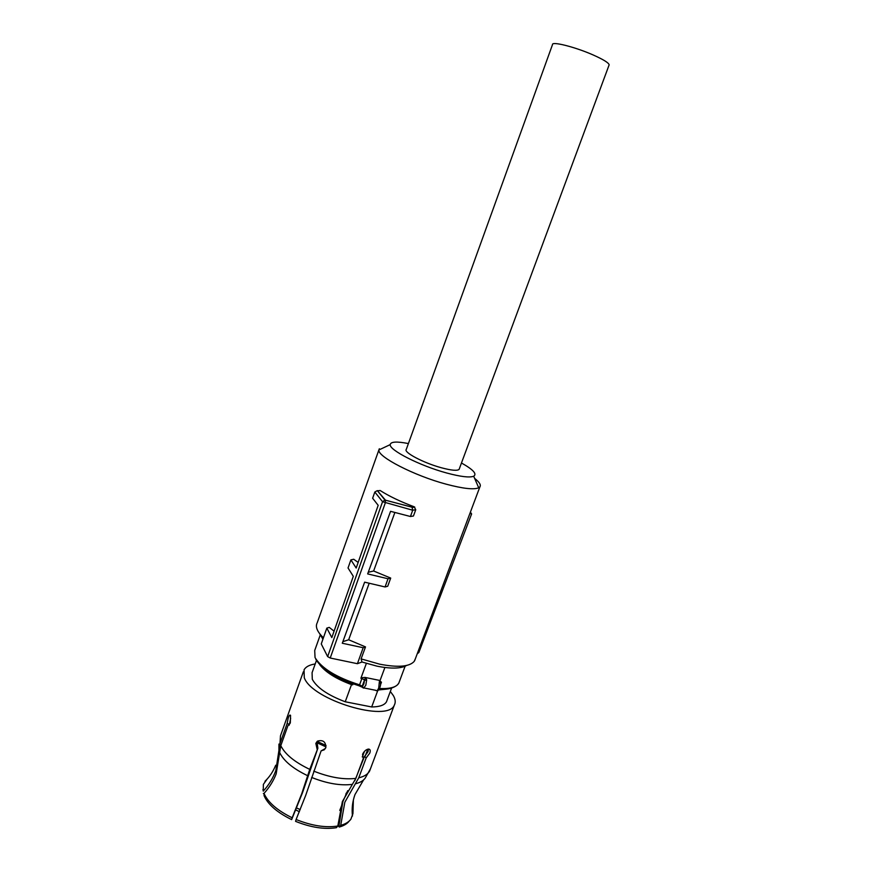 <?xml version="1.0" encoding="UTF-8"?>
<svg xmlns="http://www.w3.org/2000/svg" width="872" height="872" viewBox="0 0 872 872"><rect width="100%" height="100%" fill="white"/><g stroke="black" fill="none" stroke-linecap="round" stroke-linejoin="round"><path stroke-width="1.31" d="M459.326 468.765L459.108 469.354C457.331 470.989 451.391 470.444 441.265 467.73C423.4 462.901 403.158 452.165 406.308 449.363L552.499 44.636C551.518 41.049 575.128 46.968 593.145 54.958C603.348 59.503 608.678 62.784 609.157 64.822L459.108 469.354M470.39 512.158L471.61 513.924L469.943 513.368M330.226 658.022L327.643 656.605L321.256 643.939L326.837 628.113L331.829 637.574L353.302 576.316L348.037 567.966L350.904 559.857L356.19 568.043L378.175 505.324L372.627 498.239L374.829 492.004L377.325 490.631L385.435 500.125L385.271 503.002L330.226 658.022L357.422 663.701L361.989 662.012L361.106 658.894L379.625 664.159C397.915 667.679 409.437 666.753 414.189 661.39L415.355 658.785M379.32 448.753L378.917 449.941C377.205 456.568 414.167 475.676 446.17 484.178C463.065 488.647 473.91 489.857 478.717 487.786L479.883 486.87C481.18 484.963 479.426 482.14 474.63 478.39M417.219 653.826L418.854 652.496L471.61 513.924M316.863 623.545C315.381 627.36 317.572 632.113 323.414 637.813M326.837 628.113L329.245 627.382L334.074 631.143M350.904 559.857L353.716 559.257L358.163 562.418M378.601 490.685L380.159 490.511C389.032 496.179 400.368 501.607 414.178 506.796L415.748 509.738L412.718 510.207L411.987 507.123L414.178 506.796M327.643 656.605L382.557 501.716L412.707 510.229L410.45 516.507L413.448 516.017L415.748 509.738M369.194 583.226L348.669 639.765L365.499 646.904L363.177 647.722L342.282 643.242L364.638 582.158L385.064 586.965L387.713 586.257L390.711 578.082L373.63 570.997L394.885 512.453M361.106 658.894L365.499 646.904M361.989 662.012L377.02 666.164C391.081 668.933 400.957 668.693 406.657 665.434M461.462 462.999C473.147 469.55 477.224 473.965 473.692 476.232C469.605 477.823 460.536 476.722 446.486 472.94C419.933 465.779 389.108 450.072 390.209 444.622C390.7 441.646 396.76 441.287 408.401 443.565M319.555 633.541L322.923 639.198M410.45 516.507L390.558 511.33L367.657 573.907L388.018 578.768L390.711 578.082M373.63 570.997L368.257 572.272M385.064 586.965L388.018 578.768M348.669 639.765L342.849 641.683M357.422 663.701L363.177 647.722M267.224 778.969L263.366 784.386L263.268 791.133C268.936 784.855 273.121 777.966 275.846 770.467L279.988 743.522L287.084 723.695L289.482 724.142L290.659 718.332M262.952 789.465L263.268 791.133M264.009 793.564L263.355 793.455M362.272 756.951L364.55 751.25M368.442 749.07L368.028 751.762L364.431 756.58L366.175 757.932L358.741 777.835L344.832 802.24L340.712 825.359C345.432 824.051 348.833 821.991 350.893 819.2L352.931 813.663L353.367 800.016M352.931 813.663L352.321 814.622M340.712 825.359L339.295 827.038L338.805 826.623L342.903 801.553L347.71 790.675M354.86 780.625L364.431 756.58M339.295 827.038C343.862 825.751 347.165 823.768 349.203 821.064M325.409 748.481L321.114 750.879L305.647 795.515L296.099 819.517C311.729 825.762 325.627 827.931 337.802 826.024L342.391 801.542L355.852 778.369L363.286 758.422L362.567 754.302C364.158 751.108 366.185 749.364 368.649 749.07C370.262 749.277 370.633 750.618 369.783 753.114L366.175 757.932M337.802 826.024L336.374 827.702C324.449 829.577 310.846 827.463 295.564 821.359L296.099 819.517M317.866 748.22L302.475 792.779L291.64 819.615C277.154 812.497 267.966 804.529 264.085 795.711L264.009 793.389C267.966 802.382 277.351 810.502 292.164 817.773L301.712 793.782L309.756 769.377L317.866 748.22L316.972 741.56M287.084 723.695L288.25 717.874C289.144 715.4 289.907 714.56 290.55 715.367L290.311 723.03L287.902 725.777L280.784 745.658L276.151 773.944C273.405 780.974 269.361 787.46 264.009 793.389M292.164 817.773L291.64 819.615M289.101 725.221L289.482 724.142M367.799 749.179L365.259 755.937M363.406 759.359L362.447 760.678M321.114 750.879L324.221 749.811L325.79 747.675C325.866 741.865 323.13 739.663 317.582 741.08L315.817 743.347L317.125 749.146M315.206 663.952C309.495 664.835 305.778 666.797 304.055 669.827L304.274 677.708C311.914 699.943 387.909 722.866 394.308 705.154C395.768 702.461 395.452 699.279 393.359 695.605L390.34 691.463M316.449 660.496L312.067 672.704L312.296 679.31C316.939 687.736 327.927 695.213 345.225 701.775L351.514 684.607C336.232 678.917 325.659 672.312 319.795 664.791M378.775 689.741L384.018 689.327M378.568 689.959L386.187 689.163M387.092 700.162L386.47 701.818C384.465 705.165 379.538 706.876 371.679 706.963L377.805 690.461M371.679 706.963L345.225 701.775M321.343 666.328C327.85 673.533 338.303 679.702 352.713 684.847L351.514 684.607M352.713 684.847L353.062 683.899M380.443 682.765L380.127 681.828M376.846 690.646C377.783 692.564 382.023 685.152 380.116 681.817L379.505 680.901M366.654 679.833L365.815 685.261L363.602 688.139L362.283 686.046C363.559 685.305 364.234 683.463 364.322 680.509L364.027 679.637L365.935 678.056L366.654 679.833L364.322 680.509L362.283 686.046L361.706 685.926L362.654 687.681M380.116 681.817L380.356 682.438M361.706 685.926L359.558 684.847L361.869 678.558L360.899 678.274L362.131 677.708L365.041 677.424L379.244 680.334L381.456 682.231L380.443 682.394M360.899 678.274L366.36 663.418M380.007 680.661L384.89 667.494M317.125 741.429L326.063 745.506L317.125 741.429M339.764 810.393L341.802 805.118M377.881 490.773L380.159 490.511M377.325 490.631L384.923 500.048L411.987 507.123M412.14 507.242L384.923 500.048L382.557 501.716L374.818 492.026M278.931 744.056L278.92 750.498M363.166 754.967L362.578 754.269M355.264 783.819C359.951 782.685 363.253 780.8 365.183 778.162L370.48 768.733M311.631 777.443C326.967 783.536 340.549 785.846 352.364 784.375M279.705 752.645C283.771 761.005 293.101 768.69 307.663 775.709M303.347 671.8L280.468 735.815L279.988 743.522M358.741 777.835C364.224 776.527 367.842 774.26 369.619 771.033L394.308 705.154M313.724 771.121C329.616 777.421 343.666 779.841 355.852 778.369M280.784 745.658C284.991 754.226 294.649 762.128 309.756 769.377M376.006 690.591C376.911 691.049 377.816 690.144 378.731 687.877L379.385 681.457M320.395 634.609L314.705 650.49L315.043 657.586C321.648 668.377 336.494 677.468 359.558 684.847L358.883 685.73C336.69 678.634 322.335 669.849 315.838 659.396M365.041 677.424L379.244 680.334M364.027 679.637L361.869 678.558L362.131 677.708M379.582 688.509C389.882 689 396.27 687.256 398.744 683.288L399.42 681.479M380.563 684.629L381.456 682.231M316.525 742.53L326.008 746.901M296.611 807.963L300.208 809.63M345.813 794.338L346.271 793.095M341.77 805.238L339.938 810.121M414.614 660.758L479.883 486.87M317.179 622.881L378.917 449.887M473.692 476.232L478.717 487.786M414.8 507.123L412.38 507.482M390.209 444.622L378.917 449.941M275.705 765.235C273.165 771.524 269.59 776.876 264.979 781.279M352.473 816.061C351.612 808.813 352.452 801.641 354.991 794.556L363.58 779.906M324.221 749.822L324.94 748.895M386.47 701.818L391.604 688.073M361.662 686.973L359.079 685.795M364.082 687.964L375.799 690.33M405.12 666.241L398.744 683.288L397.174 685.13M395.757 686.111C391.692 688.651 386.143 689.719 379.102 689.327M379.527 680.912L380.345 682.405M299.368 811.679L295.793 809.979M345.868 794.229L346.304 793.04"/></g></svg>
